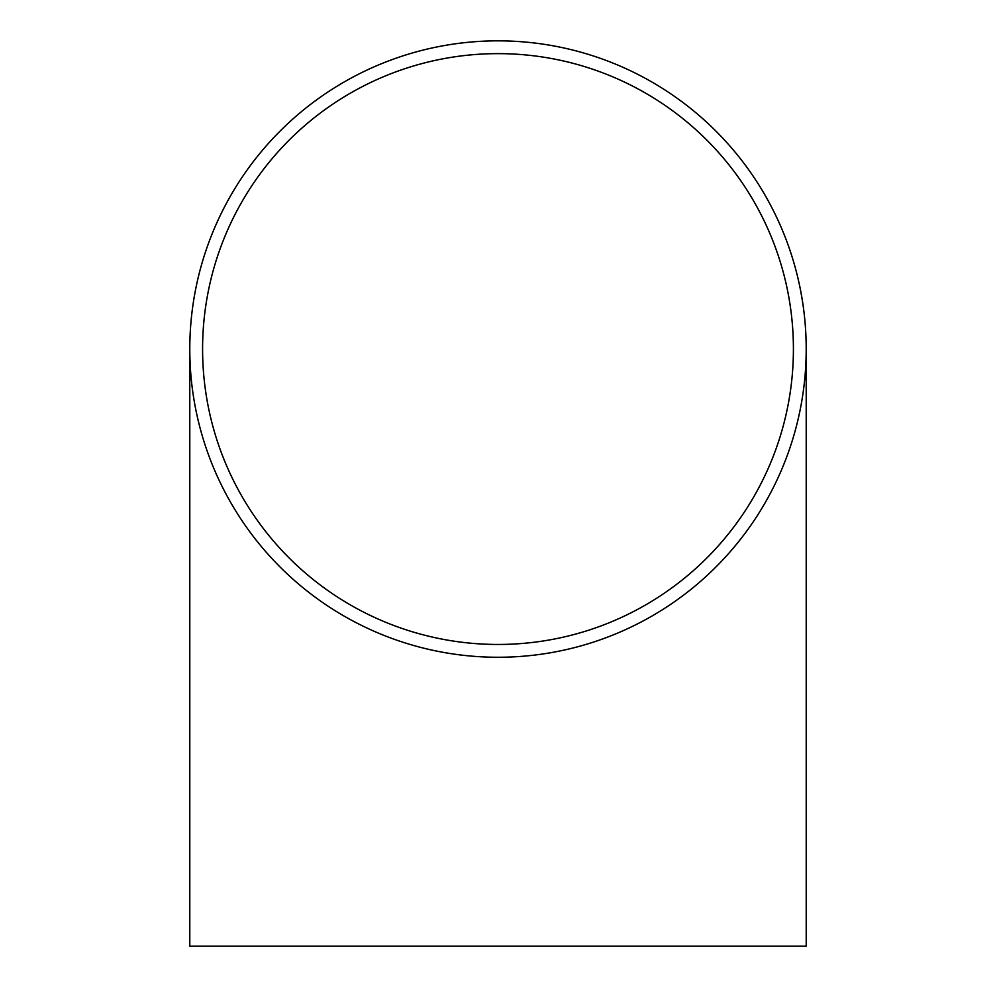 <?xml version="1.0" encoding="UTF-8"?>
<svg xmlns="http://www.w3.org/2000/svg" width="996" height="996" viewBox="0 0 996 996"><rect width="100%" height="100%" fill="white"/><g stroke="black" fill="none" stroke-linecap="round" stroke-linejoin="round"><path stroke-width="1.49" d="M800.211 288.566L800 287.508M801.942 297.991L802.39 300.705M803.697 309.831L803.784 310.528M803.909 311.536L803.511 308.337M804.245 314.35L804.108 313.093M799.576 285.479L799.166 283.549M802.415 300.817L802.689 302.66M803.199 306.083L803.037 304.925M799.066 283.076L799.676 285.952M799.489 285.043L799.788 286.487M799.103 283.262L799.24 283.885M799.315 284.271L799.663 285.889M800.722 291.168L802.141 299.161M803.037 305L803.274 306.594M804.009 312.296L804.307 314.923M803.299 306.843L803.511 308.399M803.772 310.428L803.971 311.96M804.27 314.549L804.121 313.292M801.431 295.015L801.917 297.816M800.336 289.164L800.759 291.38M803.56 308.71L804.058 312.719M802.901 304.017L803.05 305.1M802.602 302.037L802.751 303.058M800.311 289.039L800.547 290.284M801.195 293.72L800.647 290.782M802.652 302.348L803.037 304.988M803.56 308.748L803.685 309.669M802.141 299.136L802.826 303.556M804.295 314.748L804.071 312.819M799.439 284.856L799.265 283.997M799.091 283.2L800.199 288.516M799.975 287.371L801.456 295.165M800.734 291.23L800.373 289.4M802.676 302.51L802.938 304.303M802.726 302.859L802.328 300.294M801.768 296.908L802.602 302.087M803.399 307.503L802.066 298.738M498 657.26A308.212 308.212 0 0 0 764.916 194.942A308.212 308.212 0 0 0 231.084 194.942A308.212 308.212 0 0 0 498 657.26M806.212 349.048L806.212 946.2L189.788 946.2L189.788 349.048M498 644.462A295.414 295.414 0 0 0 753.835 201.341A295.414 295.414 0 0 0 242.165 201.341A295.414 295.414 0 0 0 498 644.462"/></g></svg>
